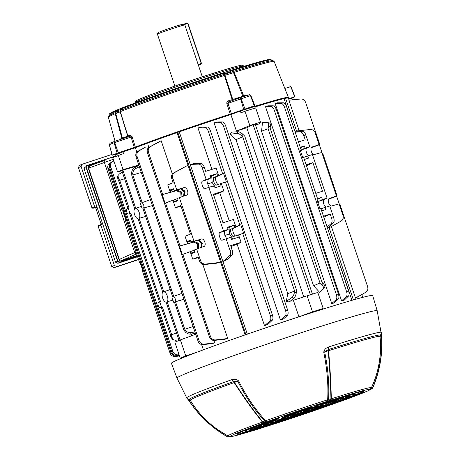 <?xml version="1.0" encoding="UTF-8"?>
<svg xmlns="http://www.w3.org/2000/svg" width="460" height="460" viewBox="0 0 460 460"><rect width="100%" height="100%" fill="white"/><g stroke="black" fill="none" stroke-linecap="round" stroke-linejoin="round"><path stroke-width="0.69" d="M303.744 296.913L246.807 127.742L236.434 131.106L249.826 125.545L245.013 111.262L240.948 112.752L240.373 111.038A100.74 3.341 -18.6 0 1 247.67 108.715A100.74 3.341 -18.6 0 1 254.65 106.513L255.168 108.042M159.769 301.984L161.529 307.211L160.327 307.705A2.76 1.294 72.4 0 1 160.258 307.728A2.76 1.294 72.4 0 1 158.246 305.578A2.76 1.294 72.4 0 1 158.568 302.479L160.563 301.702L130.807 213.279L129.754 213.704L159.499 302.099M128.231 208.276L129.99 213.503L128.788 213.992A2.76 1.294 72.4 0 1 128.72 214.015A2.76 1.294 72.4 0 1 126.707 211.87A2.76 1.294 72.4 0 1 127.029 208.765L129.024 207.989L119.721 180.349L124.585 178.744M179.015 340.475L166.129 302.185A5.394 2.53 72.4 0 1 162.627 297.948A5.394 2.53 72.4 0 1 162.777 292.221L138.052 218.759A5.394 2.53 72.4 0 1 134.55 214.521A5.394 2.53 72.4 0 1 134.699 208.794L121.785 170.43L134.947 166.652L138.805 165.14M309.212 155.583C308.188 155.675 307.257 154.652 306.435 152.513C305.791 150.293 305.888 148.844 306.722 148.166L309.758 146.625L305.854 135.021L303.818 135.665C302.921 133.302 301.794 132.049 300.449 131.911L295.153 132.112M300.714 151.633L301.599 149.793L305.084 148.103L304.365 145.97L300.455 147.867M326.519 207.006C325.49 207.098 324.565 206.074 323.736 203.935C323.098 201.721 323.196 200.272 324.03 199.594L327.06 198.047L312.421 154.543L304.089 157.205L302.323 156.429M327.06 198.047L322.391 199.531L318.901 201.221L318.021 203.061M145.872 146.889L138.989 150.88C137.08 152.156 136.447 154.019 137.086 156.475L136.034 156.9C135.389 154.451 135.982 152.605 137.816 151.357L145.872 146.889M214.716 342.907L212.089 343.643L202.86 344.626C200.623 344.666 199.019 343.511 198.047 341.159L199.099 340.733C200.071 343.079 201.716 344.218 204.027 344.143L214.716 342.907L213.888 340.44M148.902 147.344L148.361 145.734M180.998 197.041L181.389 191.923L177.422 190.29L170.252 192.337L167.739 184.874L173.127 182.677L171.735 178.543C171.085 176.094 171.683 174.248 173.512 173L187.996 165.209L220.673 262.315L215.97 263.321L204.326 264.558C202.089 264.598 200.485 263.442 199.513 261.096L198.122 256.962L192.74 259.152L190.227 251.689L190.722 251.482L191.245 253.046L194.81 251.758M202.797 264.414L227.734 338.514L224.302 339.353L214.245 340.417C212.008 340.463 210.404 339.308 209.432 336.956L147.418 152.697C146.774 150.248 147.367 148.402 149.201 147.154L161.178 140.743L172.368 173.989M203.383 349.807L201.612 344.551M236.837 337.801A89.28 2.961 -18.6 0 1 245.122 334.897L177.048 132.618A89.28 2.961 161.4 0 0 135.378 147.746L136.856 152.128M135.194 167.388L134.947 166.652M191.837 335.685L191.268 333.994M230.04 250.412L232.076 249.768C232.8 252.201 232.766 253.926 231.966 254.938L227.349 259.359L222.91 261.539L229.701 255.656C230.644 254.598 230.759 252.85 230.04 250.412L226.136 238.809L230.811 237.331L231.529 239.459L238.332 237.302L237.613 235.175L243.65 233.231L240.793 224.733L234.951 227.251L234.232 225.118L227.43 227.274L228.143 229.408L223.474 230.891L219.983 232.582C217.511 232.306 220.754 241.948 222.479 239.993L226.136 238.809M210.295 186.938C208.84 188.813 205.591 179.176 207.799 179.526L210.835 177.98L206.166 179.463L202.262 167.86C201.359 165.496 200.238 164.249 198.892 164.105L190.227 164.433L222.91 261.539M190.227 164.433L195.057 163.403L201.158 163.386C202.36 163.576 203.406 164.852 204.292 167.216L202.262 167.86M218.764 184.253C217.108 186.191 213.865 176.554 216.275 176.841L223.485 173.311L222.571 173.598L208.38 131.428C207.483 129.064 206.356 127.817 205.011 127.673L197.978 127.937L211.922 169.372M197.978 127.937L202.009 126.966L207.276 126.954C208.478 127.144 209.524 128.421 210.41 130.784L208.38 131.428M270.388 315.692L272.423 315.048C273.148 317.48 273.113 319.205 272.314 320.217L268.329 324.035L264.534 325.709L270.049 320.936C270.992 319.878 271.107 318.124 270.388 315.692L242.736 233.525M230.972 246.485L237.124 244.254L264.534 325.709M294.624 291.065L242.702 136.787L235.963 139.639L230 134.332L232.139 132.077L237.987 131.732C239.447 131.79 241.109 132.675 242.955 134.389L244.737 136.143L296.654 290.421L296.286 292.859C295.837 295.314 295.073 297.068 293.986 298.132L289.317 301.973L286.235 301.426L291.881 297.557C293.123 296.539 293.969 294.803 294.429 292.353L294.624 291.065L287.793 293.664L286.235 301.426M235.963 139.639L287.793 293.664M280.456 320.039L285.24 315.899C286.177 314.835 286.292 313.087 285.579 310.649L287.609 310.005C288.334 312.438 288.299 314.163 287.506 315.18L283.843 318.682L280.456 320.039L214.095 122.866L217.626 121.929L222.462 121.917C223.663 122.101 224.71 123.378 225.595 125.747L223.566 126.391C222.669 124.027 221.542 122.774 220.196 122.636L214.095 122.866M236.434 131.106L230.857 114.534A89.28 2.961 161.4 0 0 179.245 131.853L247.319 334.132A89.28 2.961 -18.6 0 1 298.931 316.813L312.512 311.822L323.179 308.441L321.827 309.482M312.512 311.822L307.13 295.826L293.353 300.242L298.931 316.813M311.725 147.556L319.821 144.612L305.63 102.448C304.658 100.096 303.054 98.946 300.817 98.986L288.909 100.245L299.155 130.692M331.401 226.504L355.465 298.017L365.861 292.249C367.69 291.007 368.287 289.156 367.638 286.707L339.986 204.539L339.371 204.706M289.11 100.228L288.397 98.118A89.28 2.961 161.4 0 0 285.562 98.302M288.776 99.234L291.979 98.302L292.508 99.866M296.142 99.481L295.987 99.009L293.377 99.774M249.826 125.545L260.486 122.164L255.679 107.881L245.013 111.262M260.486 122.164L259.175 123.895L255.507 125.016M230.857 114.534L240.373 111.038M116.052 156.256L115.592 154.888A100.74 3.341 -18.6 0 1 122.981 151.875L135.378 147.746M122.981 151.875L123.556 153.594L112.74 157.602L117.547 171.89L123.067 169.642L118.26 155.353M123.067 169.642L138.753 164.973M121.929 170.844L117.547 171.89M351.952 300.328L327.52 228.286M294.883 131.313L284.067 98.618A89.28 2.961 161.4 0 0 254.8 106.956A89.435 2.967 161.4 0 1 284.263 98.561M265.529 106.743L331.74 303.497L336.018 299.799C336.961 298.735 337.071 296.987 336.358 294.549L274.344 110.291C273.447 107.927 272.326 106.674 270.974 106.536L265.529 106.743L267.829 105.829L273.24 105.817C274.442 106.001 275.488 107.278 276.38 109.647L274.344 110.291M336.358 294.549L338.387 293.905C339.118 296.343 339.083 298.063 338.284 299.08L334.184 303.002L331.74 303.497M313.542 285.758L319.683 292.347L323.288 288.84C323.972 287.908 323.472 286.551 321.793 284.769L320.016 283.015L313.542 285.758L261.539 131.232L262.505 122.452L267.289 122.44C268.347 122.63 268.738 123.918 268.462 126.299L268.094 128.737L261.539 131.232M341.561 300.823L346.219 296.786C347.162 295.728 347.277 293.98 346.558 291.542L348.588 290.898C349.318 293.33 349.284 295.055 348.484 296.073L343.764 300.593L341.561 300.823L275.241 103.753L277.207 102.821L283.446 102.81C284.648 102.994 285.695 104.27 286.58 106.639L284.55 107.284C283.647 104.92 282.526 103.667 281.181 103.523L275.241 103.753M223.474 230.891L208.828 187.387L213.503 185.903L214.222 188.036L221.024 185.88L220.305 183.747L226.343 181.809L223.485 173.311M206.166 179.463L202.676 181.154C200.203 180.883 203.446 190.52 205.171 188.565L208.828 187.387M232.076 249.768L230.684 245.634L241.092 242.334L238.573 234.864M329.13 227.763L341.222 221.047C343.056 219.805 343.649 217.959 343.005 215.51L339.1 203.906L332.666 205.654C329.308 207.949 326.065 198.306 330.171 198.243L330.056 198.289M329.446 198.628L336.433 195.989L329.947 198.335M336.433 195.989L321.793 152.478L315.359 154.227C312.001 156.521 308.758 146.878 312.863 146.815L312.748 146.861M312.139 147.2L319.131 144.561L312.639 146.907M319.131 144.561L315.226 132.957C314.255 130.611 312.65 129.455 310.414 129.496L296.556 130.968M298.459 141.939L305.21 139.8L303.818 135.665M300.253 147.275L304.365 145.97M309.758 146.625L305.084 148.103M327.106 227.056L331.263 223.462C332.206 222.398 332.315 220.65 331.603 218.212L333.632 217.568L329.728 205.971L325.059 207.448L325.772 209.582L321.661 210.887M333.632 217.568C334.362 220.006 334.322 221.731 333.529 222.743L327.71 228.315M295.032 131.209L302.714 131.192C303.916 131.376 304.963 132.652 305.854 135.021M199.513 261.096L200.566 260.665L196.661 249.067L203.159 246.709C207.402 246.594 204.159 236.952 200.663 239.298L193.993 241.143L179.354 197.639L185.851 195.287C190.095 195.166 186.852 185.524 183.356 187.875L176.686 189.715L172.782 178.118L171.735 178.543M170.752 192.136L170.298 189.899L173.305 188.675L174.271 190.704L176.686 189.715M200.566 260.665C201.543 263.011 203.188 264.149 205.499 264.08L220.673 262.315M187.996 165.209L174.685 172.523C172.782 173.799 172.143 175.662 172.782 178.118M142.163 202.63L132.859 174.995L141.254 172.419M132.859 174.995L132.785 173.771L131.663 173.104L131.813 175.427L141.105 203.032M173.414 339.825L172.23 339.123L170.671 336.283L170.591 335.058L161.293 307.418L162.34 306.987L171.643 334.627L171.793 336.95L173.414 339.825L175.501 340.25L178.814 339.888M173.696 296.338L143.945 207.926L152.421 205.58M172.638 296.746L142.893 208.351L143.945 207.926M145.624 216.47L139.104 218.333L163.823 291.795L170.217 289.541M172.92 300.121L167.181 301.76L180.061 340.043M141.375 206.385L135.752 208.368L122.837 169.999M135.752 208.368A5.394 2.53 72.4 0 1 139.254 212.606A5.394 2.53 72.4 0 1 139.104 218.333M163.823 291.795A5.394 2.53 72.4 0 1 167.325 296.033A5.394 2.53 72.4 0 1 167.181 301.76M310.391 294.791L253.138 124.671L255.173 124.027L312.421 294.147M246.807 127.742L253.138 124.671M127.966 208.386L118.674 180.78L118.007 179.791L117.501 176.951L117.978 175.576L118.462 178.48L118.007 179.791M161.529 307.211L162.34 306.987M171.643 334.627L176.542 333.126M129.99 213.503L130.807 213.279M119.721 180.349L118.462 178.48M175.478 301.634L183.954 299.293L173.644 302.277L175.478 301.634L184.782 329.274L193.119 326.525M142.105 208.564L140.352 203.337L141.553 202.848A2.76 1.294 72.4 0 1 141.576 202.843A2.76 1.294 72.4 0 1 143.641 204.999A2.76 1.294 72.4 0 1 143.313 208.075L142.893 208.351M195.46 333.471L190.664 334.075C188.301 334.213 186.409 333.379 184.995 331.574L183.73 329.705L174.432 302.065M173.644 302.277L171.885 297.051L173.086 296.562A2.76 1.294 72.4 0 1 173.109 296.55A2.76 1.294 72.4 0 1 175.179 298.707A2.76 1.294 72.4 0 1 174.846 301.789M184.782 329.274L185.449 330.263C186.869 332.057 188.778 332.833 191.182 332.586L194.942 331.947M242.955 134.389L241.764 135.861L242.702 136.787M321.793 284.769L322.983 283.297L322.046 282.371L270.123 128.093L270.319 126.81L268.462 126.299M320.016 283.015L268.094 128.737M222.571 173.598L218.603 175.519L216.091 168.055L205.683 171.35L204.292 167.216M210.835 177.98L210.122 175.852L216.924 173.696L211.738 176.203L212.169 182.517L215.567 187.605M218.603 175.519L217.643 175.823L216.924 173.696M235.911 226.947L233.398 219.477L222.991 222.778L213.377 194.206L223.784 190.911L221.271 183.442M229.23 220.8L219.817 192.832L223.784 190.911M239.878 225.026L225.429 182.097M272.423 315.048L210.41 130.784M220.305 183.747L216.643 184.926M216.648 184.926C214.923 186.886 211.68 177.244 214.153 177.514L217.643 175.823M237.124 244.254L241.092 242.334M234.951 227.251L231.46 228.942C228.988 228.672 232.231 238.309 233.956 236.354L237.613 235.175M234.232 225.118L229.045 227.631L229.477 233.944L232.875 239.033M228.143 229.408L225.107 230.954C222.899 230.598 226.142 240.241 227.602 238.366M319.821 144.612L313.139 146.838M329.032 198.984L337.128 196.04L330.447 198.266M322.063 153.283L322.678 153.111L337.128 196.04M319.349 144.808L322.19 153.249M336.657 196.236L339.497 204.671M311.805 147.482L313.191 146.981M330.498 198.404L329.113 198.904M315.767 193.367L322.517 191.228L312.903 162.656L306.153 164.795M317.561 198.703L321.672 197.397L317.762 199.295M322.391 199.531L321.672 197.397M304.359 159.459L308.464 158.154L307.751 156.026M317.216 200.675L318.078 200.232L303.629 157.303L302.72 157.596L299.857 149.097L300.771 148.804L286.58 106.639M331.603 218.212L330.211 214.084L323.46 216.223M348.588 290.898L320.936 208.731L320.022 209.024L317.164 200.525L318.078 200.232M219.817 192.832L213.664 195.057M299.909 149.247L300.771 148.804M312.903 162.656L306.481 165.767M330.211 214.084L323.788 217.195M191.193 240.988L187.53 242L188.054 243.564L187.559 243.765L185.046 236.296L190.428 234.105L180.814 205.534L175.433 207.73L172.92 200.261L176.985 198.766M187.53 242L187.599 241.327L190.612 240.097M190.63 240.097L191.578 242.127L198.013 240.379L202.055 242.351L201.233 247.411M193.993 241.143L191.578 242.127M173.414 200.06L174.397 202.084L177.393 200.859L176.939 198.622L179.354 197.639M187.559 243.765L179.969 245.864L165.525 202.935L172.92 200.261M181.033 206.178L175.433 207.73M191.245 253.046L191.699 253.512L194.701 252.287L194.241 250.05L196.661 249.067M209.432 336.956L210.484 336.53L182.833 254.363L190.227 251.689M210.484 336.53C211.456 338.876 213.101 340.015 215.412 339.94L227.734 338.514M198.34 257.606L192.74 259.152M179.504 355.982L174.829 356.483C172.592 356.523 170.988 355.367 170.016 353.016L142.364 270.854L142.836 270.658L139.978 262.16L139.501 262.349L125.057 219.426L125.528 219.23L122.67 210.732L122.193 210.927L108.002 168.757C107.358 166.307 107.956 164.461 109.785 163.214L110.693 162.714M122.193 210.927L122.688 210.789M139.501 262.349L139.995 262.217M170.016 353.016L171.068 352.59L109.054 168.331L108.002 168.757M161.178 140.743L150.374 146.677C148.465 147.953 147.833 149.816 148.471 152.271L147.418 152.697M170.252 192.337L162.662 194.436L148.471 152.271M338.387 293.905L276.38 109.647M346.558 291.542L284.55 107.284M287.609 310.005L225.595 125.747M285.579 310.649L223.566 126.391M179.969 245.864L179.498 246.06L182.355 254.558L182.833 254.363M162.662 194.436L162.19 194.632L165.048 203.13L165.525 202.935M198.047 341.159L136.034 156.9M199.099 340.733L137.086 156.475M179.187 355.051L176.583 355.333C174.346 355.373 172.742 354.217 171.77 351.865L172.822 351.44L110.808 167.181L109.756 167.607C109.112 165.157 109.71 163.311 111.538 162.064L113.815 160.804M172.822 351.44C173.794 353.786 175.438 354.924 177.75 354.85L179.066 354.7M113.867 160.954L112.712 161.586C110.802 162.863 110.17 164.726 110.808 167.181M171.77 351.865L109.756 167.607M171.068 352.59C172.046 354.936 173.684 356.074 175.996 356L179.377 355.609M110.273 163.214L109.054 168.331M355.689 298.068L364.952 292.75M269.594 123.038L267.289 122.44M269.393 123.015C270.296 123.165 270.606 124.43 270.319 126.81M241.764 135.861C239.907 134.159 238.199 133.343 236.636 133.4L230 134.332M131.663 173.104C131.675 170.746 132.675 168.935 134.665 167.676L138.891 165.393M139.351 166.761L135.936 168.429C133.854 169.636 132.808 171.419 132.785 173.771M122.406 172.264L119.502 173.851L117.978 175.576M188.054 243.564L194.724 241.718L198.697 243.351L198.306 248.469M194.292 250.194L190.722 251.482M183.931 195.983L184.748 190.923L180.705 188.956L174.271 190.704M197.282 248.837L197.524 243.737L193.631 242.167L179.498 246.06M179.975 197.415L180.216 192.309L176.324 190.739L162.19 194.632M229.477 233.944L224.859 235.411M229.045 227.631L227.689 228.062M212.169 182.517L207.552 183.983M211.738 176.203L210.387 176.634M319.631 207.857L321.391 208.633L325.059 207.448M236.072 235.681C234.416 237.619 231.173 227.976 233.577 228.269L240.793 224.733M322.983 283.297C324.668 285.068 325.22 286.361 324.639 287.172L323.288 288.84M361.83 294.659L362.733 297.35M307.13 295.826L317.791 292.445L323.179 308.441M185.61 356.598L180.234 358.167L174.852 342.165L180.372 339.917L185.754 355.919L197.472 352.015M180.372 339.917L195.718 334.247M180.234 358.167L185.754 355.919M353.412 299.909L328.923 227.148M296.637 131.203L285.516 98.164L284.067 98.618M247.319 334.132L245.87 334.592L177.796 132.313L179.245 131.853M245.87 334.592L245.122 334.897M177.048 132.618L177.796 132.313M181.855 188.87L184.655 191.774L184.052 192.286L180.814 188.928M185.208 192.153L184.052 192.286L183.574 196.109M199.163 240.298L201.963 243.196L201.359 243.708L198.122 240.356M202.515 243.581L201.359 243.708L200.882 247.537M202.32 76.843L184.857 24.949A14.478 0.477 161.4 0 0 184.839 24.938A14.478 0.477 161.4 0 0 174.081 28.083A14.478 0.477 161.4 0 0 158.947 33.43A14.478 0.477 161.4 0 0 157.412 34.166A14.478 0.477 161.4 0 0 157.412 34.184L174.875 86.083M157.412 34.166L158.171 32.643A13.271 0.443 -18.6 0 1 170.608 28.008A13.271 0.443 -18.6 0 1 183.316 24.184L184.839 24.938M277.621 420.67A24.719 0.822 161.4 0 1 276.702 420.75A24.719 0.822 161.4 0 1 292.445 414.632L295.481 413.69L294.164 414.316A17.118 0.569 161.4 0 0 283.906 418.33A17.118 0.569 161.4 0 0 284.366 418.307L277.621 420.67L277.483 420.256M296.711 414.259L307.562 410.366L296.228 413.942L292.692 415.368L296.711 414.259M273.815 422.901L273.579 423.068L273.815 422.901A43.913 1.455 161.4 0 1 259.825 426.799L252.206 429.525A52.963 1.754 161.4 0 0 266.501 425.546L266.346 425.12M267.979 424.649L268.105 425.011L273.568 422.976M268.105 425.011L266.501 425.546M252.195 429.502L252.695 429.306M265.765 423.896L265.938 424.183A64.003 2.122 161.4 0 0 276.523 419.871L276.523 419.836M265.938 424.183L263.402 425.005M276.592 419.83L274.171 420.612A39.209 1.299 161.4 0 0 263.425 424.988M313.128 409.676C314.697 409.176 314.801 409.176 313.433 409.676C314.801 409.176 314.697 409.176 313.128 409.676A64.003 2.122 161.4 0 0 290.122 417.45C288.627 417.985 288.61 418.025 290.07 417.571A39.209 1.299 161.4 0 0 313.433 409.676L313.45 409.572M289.995 417.496L290.07 417.571C288.61 418.025 288.627 417.985 290.122 417.45M336.191 400.418L336.139 400.424A39.209 1.299 161.4 0 0 323.524 403.937L321.316 404.742A64.003 2.122 161.4 0 0 333.736 401.281L333.713 400.993M336.139 400.424L333.736 401.281M343.488 400.361A3.617 3.617 0 0 1 343.43 400.384A3.617 0.793 -109 0 1 343.407 400.39A74.744 2.478 161.4 0 0 370.909 389.183L369.317 389.551A73.019 2.421 161.4 0 0 330.567 400.344L327.066 401.396A74.744 2.478 161.4 0 0 267.277 421.59L264.097 422.797A73.019 2.421 161.4 0 0 231.075 436.252L229.914 436.816A74.744 2.478 161.4 0 0 262.194 427.823L266.967 426.253A73.019 2.421 161.4 0 0 268.318 425.828A73.019 2.421 161.4 0 0 338.738 402.011L343.407 400.39A3.617 2.179 70 0 0 343.488 400.361L367.16 391.201L370.99 389.327L372.56 388.044A3.617 3.611 39.2 0 0 373.094 387.153L373.094 387.153C379.897 370.766 382.754 353.717 381.679 336.013C382.76 353.705 379.897 370.754 373.094 387.153L372.939 387.084C379.736 370.702 382.593 353.677 381.512 335.995L380.012 336.323C381.857 354.188 379.063 371.22 371.634 387.429L372.939 387.084A3.617 3.369 -103.7 0 1 370.909 389.183A3.617 3.611 39.2 0 0 372.56 388.044A3.617 3.617 0 0 0 373.094 387.153M362.359 391.535L362.532 392.265A66.717 2.214 161.4 0 0 363.36 391.598A66.717 2.214 161.4 0 0 316.952 404.961L315.893 405.323M362.532 392.265L354.407 394.858A57.667 1.915 161.4 0 0 354.781 394.467A57.667 1.915 161.4 0 0 316.974 405.283L316.009 405.57M341.895 397.802L342.315 398.671A64.003 2.122 161.4 0 0 345.213 397.773L348.099 396.871L347.961 396.227M342.315 398.671L341.722 398.831A43.913 1.455 161.4 0 0 318.872 405.197L317.992 405.145M317.486 405.329L317.555 405.473A64.003 2.122 161.4 0 0 318.119 405.409M317.555 405.473L319.039 404.794A52.963 1.754 161.4 0 1 350.324 395.979A52.963 1.754 161.4 0 1 350.278 396.094L348.099 396.871M316.928 406.255L314.87 407.008A30.159 1 161.4 0 0 283.193 417.709L280.985 418.393A68.707 2.277 161.4 0 0 282.658 417.553L283.417 417.26A39.209 1.299 161.4 0 1 313.709 407.025L314.565 406.772A68.707 2.277 161.4 0 0 316.928 406.255L317.032 406.237M342.539 399.884L348.134 398.193L348.001 397.75M342.044 400.073L342.591 399.97L342.044 400.073A57.667 1.915 161.4 0 0 352.975 395.617L360.761 393.116M360.824 393.11L360.766 393.145A66.717 2.214 161.4 0 1 349.784 397.618L348.134 398.193M329.699 404.006L335.461 402.258L335.334 401.85M329.291 404.162L329.745 404.093L329.291 404.162A43.913 1.455 161.4 0 0 341.216 399.303L349.215 396.733M349.249 396.733L349.221 396.756A52.963 1.754 161.4 0 1 337.042 401.712L335.461 402.258M323.167 405.749L323.294 406.151A39.209 1.299 161.4 0 0 337.232 400.476L337.226 400.47M323.294 406.151L322.023 406.588A68.707 2.277 161.4 0 0 314.433 409.078L313.967 409.141A30.159 1 161.4 0 0 328.71 403.242A30.159 1 161.4 0 0 328.543 403.202L330.97 402.345A68.707 2.277 161.4 0 0 336.709 400.608L337.232 400.476L336.709 400.608M314.364 408.997L313.967 409.141M260.044 428.065L260.084 428.133A66.717 2.214 161.4 0 0 271.066 424.706A66.717 2.214 161.4 0 0 344.505 399.613L344.494 399.539M260.32 427.967L267.409 425.483A57.667 1.915 161.4 0 0 275.005 423.102A57.667 1.915 161.4 0 0 336.737 402.063L344.051 399.683M330.608 403.995L327.445 405.007A64.003 2.122 161.4 0 0 324.179 406.059L322.937 406.485A43.913 1.455 161.4 0 1 280.997 420.664A43.913 1.455 161.4 0 1 280.617 420.785L279.364 421.199A64.003 2.122 161.4 0 0 276.224 422.315L273.194 423.39C272.222 423.746 272.182 423.786 273.09 423.516A52.963 1.754 161.4 0 0 277.058 422.268A52.963 1.754 161.4 0 0 330.941 403.972L330.935 403.891M273.044 423.441L273.09 423.516C272.182 423.786 272.222 423.746 273.194 423.39M311.213 407.1L309.2 407.508A66.717 2.214 161.4 0 0 285.332 415.57L283.998 416.288L285.792 415.742A57.667 1.915 161.4 0 1 309.551 407.715L309.494 407.41M311.202 407.1L309.551 407.715M311.265 407.646L313.059 406.991L311.132 407.359A52.963 1.754 161.4 0 0 284.665 416.3L283.429 416.996L285.349 416.398A43.913 1.455 161.4 0 1 311.265 407.646L311.207 407.336M278.645 418.45L278.702 418.726A64.003 2.122 161.4 0 0 278.944 418.519L277.018 418.991A52.963 1.754 161.4 0 0 249.935 429.766A52.963 1.754 161.4 0 0 250.401 429.835L250.223 429.439M278.702 418.726L278.041 418.991A43.913 1.455 161.4 0 0 258.503 426.868A43.913 1.455 161.4 0 0 258.572 426.92L258.083 427.127L257.87 426.069M258.572 426.92L258.083 427.127A64.003 2.122 161.4 0 1 255.38 428.116L250.401 429.835M279.375 417.674L277.765 418.203A66.717 2.214 161.4 0 0 236.9 434.154A66.717 2.214 161.4 0 0 238.924 434.027L238.516 433.05M279.427 417.927L278.564 418.261A57.667 1.915 161.4 0 0 245.467 431.256A57.667 1.915 161.4 0 0 246.669 431.256L238.924 434.027M246.669 431.256L246.123 431.33M263.379 425.425L263.793 425.241L263.379 425.425A39.209 1.299 161.4 0 0 279.732 420.871L279.599 420.503M263.793 425.241A68.707 2.277 161.4 0 0 269.019 423.269L271.544 422.452A30.159 1 161.4 0 0 271.538 422.481A30.159 1 161.4 0 0 286.988 418.22A30.159 1 161.4 0 0 288.65 417.691C289.875 417.318 289.8 417.375 288.426 417.864A68.707 2.277 161.4 0 0 281.02 420.44L279.732 420.871M288.65 417.691C289.875 417.318 289.8 417.375 288.426 417.864L288.431 417.76M261.619 427.242L261.274 427.443L261.619 427.242A57.667 1.915 161.4 0 1 248.785 430.819L241.391 433.475A66.717 2.214 161.4 0 0 254.282 429.887L254.11 429.421M255.823 428.938L255.967 429.329L261.263 427.351M255.967 429.329L254.282 429.887M241.373 433.441L241.845 433.262M319.838 406.462L316.175 407.56A17.118 0.569 161.4 0 0 316.353 407.405A17.118 0.569 161.4 0 0 304.675 410.763L302.904 411.177L305.739 410.142A24.719 0.822 161.4 0 1 323.553 404.984A24.719 0.822 161.4 0 1 323.138 405.294L319.838 406.462L319.625 405.835M284.763 418.56L290.041 416.725A17.118 0.569 161.4 0 0 292.669 415.903A17.118 0.569 161.4 0 0 311.339 409.532L316.986 407.681M284.797 418.675A24.719 0.822 161.4 0 0 289.357 417.254A24.719 0.822 161.4 0 0 317.02 407.79M328.026 347.214L328.63 346.949A102.712 3.404 -18.6 0 1 328.802 346.897A102.712 3.404 -18.6 0 1 381.323 332.275L381.679 336.013L380.38 335.075A100.93 3.346 161.4 0 0 328.773 349.439A100.93 3.346 161.4 0 0 328.601 349.491L324.645 351.837C328.095 368.851 329.406 384.721 328.566 399.447L330.941 398.762C330.636 384.6 329.74 368.598 328.244 350.744L324.645 351.837A3.617 0.707 -11.5 0 1 323.731 352.153C324.294 349.744 325.726 348.099 328.026 347.214A3.617 1.529 60.9 0 1 328.417 349.571A1.69 1.156 -106.8 0 0 328.244 350.744L328.589 350.692C330.119 368.598 331.022 384.64 331.303 398.82A75.647 2.507 -18.6 0 1 371.444 387.642C378.948 371.398 381.777 354.315 379.943 336.392A1.69 1.685 116.6 0 1 380.38 335.075A3.617 3.617 116.6 0 0 381.323 332.275M381.679 336.013L377.188 310.73A105.616 3.502 -18.6 0 0 323.098 325.668A105.616 3.502 -18.6 0 0 176.991 378.103L186.725 397.911A102.712 3.404 -18.6 0 1 231.719 379.69L232.334 379.54C234.611 378.879 236.699 379.333 238.602 380.909C246.416 396.468 255.444 409.745 265.69 420.739A77.464 2.57 -18.6 0 1 327.652 399.809C328.492 385.072 327.186 369.184 323.731 352.153M176.991 378.103L171.43 363.308A106.168 3.519 -18.6 0 1 318.297 310.598A106.168 3.519 -18.6 0 1 372.675 295.584L377.188 310.73M232.334 379.54A3.617 1.748 -97.9 0 0 233.565 381.616L233.375 381.662A1.69 0.891 -109.8 0 1 234.157 382.593L234.45 382.433A1.69 1.242 69.3 0 0 233.565 381.616L237.728 381.196L234.45 382.433C244.248 397.584 253.655 410.717 262.666 421.826L264.782 420.992C254.552 410.009 245.531 396.744 237.728 381.196A3.617 0.673 -26.6 0 0 238.602 380.909M264.782 420.992A3.617 1.932 -43.1 0 0 265.69 420.739A3.617 1.639 -109.6 0 0 267.277 421.59A3.617 2.823 -111 0 1 264.782 420.992M231.719 379.69A3.617 1.909 -109.8 0 0 233.375 381.662A100.93 3.346 161.4 0 0 189.255 399.642A1.69 1.685 113.3 0 1 189.629 399.751L190.308 400.349A100.096 3.318 161.4 0 1 234.157 382.593C243.967 397.808 253.397 410.97 262.441 422.084L262.666 421.826A3.617 2.829 -111 0 0 265.144 422.412M190.831 401.206L190.336 400.401L189.267 400.942C199.094 415.667 211.657 427.484 226.97 436.402L228.235 436.022M230.914 436.356A3.617 3.45 65.4 0 1 227.987 435.953L218.736 430.324M186.725 397.911L188.462 399.401A3.617 3.617 113.3 0 0 189.255 399.642L189.227 401.028M187.691 398.964A3.617 3.525 139.5 0 0 189.278 399.659A1.69 1.644 -116.6 0 1 190.336 400.401M338.882 401.954A3.617 1.984 -109.8 0 1 338.813 401.982C318.326 409.388 290.208 418.899 268.26 425.851L262.177 427.834A3.617 0.546 -108.3 0 0 262.194 427.823A3.617 1.972 -107.4 0 1 262.119 427.852L236.152 435.505L228.982 437A3.617 3.617 0 0 1 226.947 436.523L226.97 436.402A3.617 3.456 65.3 0 0 229.914 436.816A3.617 3.588 -93.5 0 1 226.964 436.517C211.629 427.604 199.048 415.771 189.209 401.022L187.214 398.498M328.63 346.949A3.617 1.69 72.4 0 1 328.601 349.491A1.69 0.788 72.4 0 0 328.595 350.692L328.589 350.692A100.096 3.318 161.4 0 1 328.768 350.641A100.096 3.318 161.4 0 1 379.943 336.392L380.012 336.323A1.69 1.61 77.5 0 1 380.391 335.098A3.617 3.536 165.9 0 0 381.357 332.361M369.317 389.551A3.617 3.617 -39.6 0 0 371.444 387.642L371.634 387.429A3.617 3.369 -103.8 0 1 369.61 389.499M329.435 400.689A3.617 2.662 -106.5 0 0 330.941 398.762L331.303 398.82A3.617 1.627 -107.6 0 1 330.567 400.344M343.43 400.384L338.813 401.982A3.617 1.984 -109.8 0 1 338.738 402.011M327.066 401.396A3.617 2.662 -106.5 0 0 328.566 399.447A3.617 2.018 3.4 0 1 327.652 399.809A3.617 1.414 -107.8 0 1 327.066 401.396M264.097 422.797A3.617 1.846 70.3 0 1 262.441 422.084A75.647 2.507 -18.6 0 0 228.131 435.988L229.201 436.367A3.617 3.611 -78.5 0 0 231.075 436.252M318.734 404.892L318.872 405.197M341.722 398.831L341.308 397.963M283.015 417.404L283.193 417.709M314.87 407.008L314.841 406.72M349.629 397.084L349.784 397.618M336.892 401.229L337.042 401.712M322.023 406.588L321.914 406.226M285.211 416.11L285.349 416.398M278.041 418.991L277.972 418.663M278.564 418.261L278.501 417.95M280.899 420.112L281.02 420.44M137.275 255.737L121.716 260.843C120.468 261.148 119.571 260.705 119.019 259.52L88.297 168.228C88.021 166.963 88.475 166.077 89.654 165.577L89.752 165.853L105.254 160.183A1.811 1.581 -110.1 0 1 105.3 160.166L105.254 160.183A1.811 1.581 -110.1 0 0 104.362 162.357L134.728 252.574L136.034 252.04M89.654 165.577L98.313 162.719M137.569 256.611L119.899 262.413L117.628 261.257L86.135 167.676L87.256 165.41L115.943 155.94L87.412 165.669L86.445 167.561L117.944 261.148L119.864 262.096L137.471 256.318M116.035 156.216L111.004 157.883M113.304 159.286L88.613 168.118L119.335 259.411L121.681 260.532L137.178 255.444M105.202 160.201L89.809 165.83L88.297 168.228M119.864 262.096L117.909 263.298L115.54 262.183L83.996 168.458L85.221 166.158L87.147 165.451M117.909 263.298L137.626 256.778M87.199 165.433L85.221 166.158M121.716 260.843L121.681 260.532L136.654 253.88M110.866 157.619L87.256 165.41L87.412 165.669M111.757 266.558L98.141 226.228L111.751 266.553L114.396 265.472L100.82 225.136L98.175 226.211L98.676 225.406L101.142 224.399M98.175 226.222L98.624 225.423L102.655 223.893M101.229 224.365L100.82 225.136M114.396 265.472L116.771 266.593L138.512 259.405M111.958 154.393L82.185 164.243L79.494 165.341L78.447 167.584L92.023 207.926L92.909 208.259L96.899 206.781M82.311 164.197L81.092 166.508L78.447 167.584M92.023 207.937L94.668 206.85L81.092 166.508M94.668 206.85L95.456 207.218L96.887 206.747M111.751 266.553L114.08 267.691L138.575 259.589L114.074 267.691L111.751 266.553M100.642 224.75L101.125 223.951L102.488 223.393M97.1 207.391L92.891 208.265L95.456 207.218M92.857 208.276L91.988 207.943L78.413 167.601L79.494 165.341M135.251 102.517L136.01 100.993A56.103 1.857 -18.6 0 1 213.607 73.209A56.103 1.857 -18.6 0 1 242.293 65.222L243.817 65.981A57.304 1.897 161.4 0 0 214.521 74.14A57.304 1.897 161.4 0 0 135.251 102.517A57.304 1.897 161.4 0 0 135.24 102.586L135.343 102.896M243.972 66.338L243.869 66.033A57.304 1.897 161.4 0 0 243.817 65.981M271.705 61.617A86.279 2.864 161.4 0 0 233.231 71.501C250.378 66.125 262.223 62.698 268.749 61.214L272.952 60.622L274.16 61.49A87.463 2.898 161.4 0 0 234.151 72.358L233.519 72.611L233.191 71.513L223.617 74.549A1.208 0.494 -107.7 0 0 223.6 74.554A86.279 2.864 161.4 0 0 120.917 110.273A1.208 1.023 -111.7 0 0 120.871 110.285A1.208 1.208 0 0 0 120.169 111.768L120.169 111.774A10.172 0.339 -18.6 0 1 120.031 111.901L117.398 112.976A10.172 0.339 -18.6 0 1 115.73 113.585L122.44 138.098L121.865 138.356L115.282 113.706A87.463 2.898 161.4 0 0 108.37 117.283L115.057 141.231M288.454 98.285A89.435 2.967 161.4 0 0 288.552 98.078A89.435 2.967 161.4 0 0 285.556 98.285M125.632 150.995A89.487 2.967 -18.6 0 1 135.332 147.108A89.487 2.967 -18.6 0 1 230.242 114.091A89.487 2.967 -18.6 0 1 242.575 110.141A89.487 2.967 -18.6 0 1 253.937 106.582A89.487 2.967 -18.6 0 1 288.408 97.474A89.487 2.967 -18.6 0 1 288.408 97.485L288.552 98.078M116.593 110.848L116.604 110.843A1.208 1.098 -111 0 1 115.983 112.28L116.006 112.274A1.208 1.098 67.2 0 0 116.593 110.848A85.1 2.823 -18.6 0 0 109.871 114.327L109.681 113.735A85.088 2.823 -18.6 0 1 227.389 71.495A85.088 2.823 -18.6 0 1 270.969 59.455L271.906 60.714M116.604 110.843L120.336 109.698L121.498 108.847A85.1 2.823 -18.6 0 1 222.778 73.617L227.798 72.68L232.248 70.616A85.1 2.823 -18.6 0 1 271.176 60.041M230.995 114.482A89.435 2.967 161.4 0 0 179.055 131.916M177.146 132.578A89.435 2.967 161.4 0 0 135.205 147.804M120.462 139.432A1.208 1.127 66.4 0 0 120.422 138.977L120.048 139.57M232.225 70.621A1.208 0.638 -108.3 0 0 233.18 71.513A1.208 1.208 0 0 1 233.214 71.501A1.208 1.208 0 0 0 233.214 71.501A1.208 0.632 -107.4 0 0 233.214 71.501A1.208 0.632 -107.4 0 1 234.151 72.358L243.725 95.968L242.891 96.198L233.519 72.611A10.172 0.339 -18.6 0 1 231.374 73.324L226.285 74.94A10.172 0.339 -18.6 0 1 224.934 75.331L232.754 99.412L232.168 99.63L224.417 75.446A1.208 0.494 -107.7 0 0 223.612 74.549L223.612 74.549C187.456 86.083 140.783 102.321 120.871 110.285A1.208 1.023 -111.7 0 0 120.319 111.653L127.845 135.918L120.169 111.774L127.667 135.97L127.109 137.368M132.112 136.695L129.996 135.073A1.208 0.989 68.7 0 1 129.473 136.43L131.088 137.057L132.112 136.695L135.332 147.108L134.314 147.464L131.088 137.057L114.724 142.508L114.615 141.381L129.421 136.447M231.334 113.718L254.851 105.639L250.821 95.479L249.291 94.8L250.821 95.479L227.97 103.356L231.334 113.718L230.242 114.091L226.872 103.73C226.625 102.281 227.171 101.303 228.511 100.803A88.797 2.944 -18.6 0 1 232.168 99.63A1.208 0.483 72.2 0 0 232.697 100.458M248.549 95.03L247.02 94.938A1.208 0.696 72.7 0 0 247.29 95.433M253.868 106.398L254.851 105.639L250.827 95.473C249.975 94.731 249.475 94.501 249.32 94.789L240.626 97.549L249.326 94.789M288.581 98.664L294.992 96.807L289.662 98.98M253.937 106.582L253.477 106.697M120.865 152.72L112.194 155.238L117.139 153.214L134.314 147.464M223.612 74.549A1.208 1.208 0 0 1 223.652 74.537A1.208 1.023 -105.6 0 0 223.623 74.543L223.652 74.537A1.208 1.023 -105.6 0 1 224.934 75.331L224.417 75.446A87.463 2.898 161.4 0 0 120.319 111.653L120.169 111.768A1.208 1.208 -66.3 0 1 120.807 110.32M127.644 137.04A1.208 1.018 68.4 0 0 127.845 135.918L127.684 135.959M118.249 152.818L114.724 142.508L114.137 142.715L114.62 141.381L129.467 136.436M120.336 109.698A1.208 1.012 -133.5 0 1 120.25 110.768L115.943 112.297A1.208 0.638 70.2 0 0 115.943 112.297A1.208 0.638 70.2 0 0 115.73 113.585L115.282 113.706A1.208 1.098 67.2 0 1 115.88 112.32C108.462 115.512 109.014 115.742 108.813 115.857L108.37 117.283M122.567 138.73A1.208 0.483 70.6 0 0 122.44 138.098A9.729 0.322 161.4 0 0 127.696 136.079M117.139 153.214L114.137 142.715L109.319 144.676L110.135 143.204L114.5 141.427M112.194 155.238L109.25 144.704L110.135 143.204M121.894 138.954A1.208 1.104 67.1 0 0 121.865 138.356A88.797 2.944 -18.6 0 0 120.422 138.977M244.001 96.473A1.208 0.644 72.6 0 1 243.725 95.968A88.797 2.944 -18.6 0 1 247.02 94.938M243.052 96.778L242.891 96.198A9.729 0.322 161.4 0 1 232.754 99.412A1.208 1.104 75.7 0 0 233.49 100.165M244.927 108.761L240.609 97.549L240.528 98.745L243.662 109.192M229.241 101.723A1.208 0.431 72.1 0 1 228.511 100.803M226.872 103.73L227.97 103.356L229.27 101.718L240.586 97.56M240.609 97.554L229.27 101.718M284.826 88.429L290.904 86.675L289.415 85.962L290.967 86.635L294.992 96.807M231.374 73.324L230.96 72.421A1.208 0.604 -120.9 0 1 230.184 71.639M226.285 74.94A1.208 0.857 -106.7 0 0 225.578 74.129A1.208 0.506 -94.9 0 1 225.187 73.221M117.748 110.751A1.208 1.069 -86.6 0 1 117.461 111.906A1.208 0.845 69.5 0 0 117.398 112.976M120.25 110.768A1.208 1.184 61.4 0 0 120.031 111.901M121.48 108.853A1.208 1.023 -113.1 0 1 120.991 110.239M222.801 73.612A1.208 0.494 -106.9 0 0 223.594 74.554A1.208 0.494 -107.7 0 1 222.778 73.617M160.327 307.705L161.299 307.435M301.599 149.793L306.722 148.166M318.901 201.221L324.03 199.594M170.671 336.283L171.793 336.95M184.995 331.574L185.449 330.263M294.429 292.353L296.286 292.859M187.599 241.327L190.975 240.39M201.739 246.951L202.141 243.737A0.604 0.535 -112.2 0 0 201.963 243.196L202.36 243.035M170.298 189.899L173.673 188.968M184.437 195.523L184.839 192.309A0.604 0.535 -112.2 0 0 184.655 191.774L185.052 191.607M173.943 201.618L177.502 200.33M173.886 189.566L170.223 190.578M198.013 240.379L200.663 239.298M193.631 242.167L194.724 241.718M180.705 188.956L183.356 187.875M176.324 190.739L177.422 190.29M225.107 230.954L219.983 232.582M233.577 228.269L231.46 228.942M207.799 179.526L202.676 181.154M216.275 176.841L214.153 177.514M173.132 296.545L181.959 293.359L173.109 296.55M141.599 202.831L150.42 199.646L141.576 202.843M143.313 208.075L152.415 205.58M134.665 167.676L135.936 168.429M191.182 332.586L190.664 334.075M236.636 133.4L237.987 131.732M293.986 298.132L291.881 297.557M205.499 264.08L204.326 264.558M231.966 254.938L229.701 255.656M333.529 222.743L331.263 223.462M348.484 296.073L346.219 296.786M338.284 299.08L336.018 299.799M287.506 315.18L285.24 315.899M272.314 320.217L270.049 320.936M215.412 339.94L214.245 340.417M204.027 344.143L202.86 344.626M177.75 354.85L176.583 355.333M175.996 356L174.829 356.483M109.785 163.214L110.498 162.926M111.538 162.064L112.712 161.586M137.816 151.357L138.989 150.88M149.201 147.154L150.374 146.677M173.512 173L174.685 172.523M198.892 164.105L201.158 163.386M205.011 127.673L207.276 126.954M220.196 122.636L222.462 121.917M270.974 106.536L273.24 105.817M281.181 103.523L283.446 102.81M300.449 131.911L302.714 131.192M280.818 418.87L281.054 419.566M360.375 393.03L360.117 391.966M354.43 393.421L355.057 394.691M344.885 396.986L345.213 397.773M255.139 427.167L255.38 428.116M252.339 428.363L252.672 429.105M240.643 432.066L241.166 433.303M323.029 404.984L323.138 405.294M317.153 406.548L317.388 407.238M283.377 418.732L283.124 417.985M136.643 253.851A1.811 1.581 -113.9 0 1 134.728 252.574L119.019 259.52M115.54 262.183L117.944 261.148M86.445 167.561L83.996 168.458M116.771 266.593L114.08 267.691M95.743 207.949L101.068 223.98L95.743 207.949M95.749 207.966L94.869 207.609M198.145 64.446L201.227 63.468L187.766 23.471L184.178 24.61M187.323 23.006L183.431 24.236L187.312 23.006L188.077 23.385A0.604 0.604 0 0 0 187.323 23.006A0.604 0.535 67.8 0 1 188.008 23.402M188.013 23.42L201.474 63.417A0.604 0.535 -112.2 0 1 201.192 64.135L198.346 65.038M201.227 63.468L201.158 64.147A0.604 0.535 -112.2 0 0 201.192 64.135A0.604 0.604 0 0 0 201.537 63.388L201.227 63.468M232.248 70.616A1.208 0.632 -107.4 0 0 233.185 71.513L233.157 71.524M127.845 135.918A88.797 2.944 -18.6 0 1 129.996 135.073M290.829 86.675L294.722 96.87M250.499 95.565L254.23 105.811M109.319 144.676L112.32 155.175M121.498 108.847A1.208 1.023 -111.7 0 1 120.957 110.256M160.258 307.728L161.299 307.441M355.643 297.919L356.057 299.161M228.131 435.988C212.313 427.524 199.703 415.644 190.308 400.349M354.298 393.455L354.781 394.467M258.307 425.902L258.503 426.868M245.243 430.157L245.467 431.256M316.164 406.847L316.353 407.405M283.716 417.766L283.906 418.33M100.688 224.733L101.068 223.98M274.16 61.49L288.408 97.474M110.055 143.238L114.563 141.398M109.871 114.327L109.693 115.305"/></g></svg>
